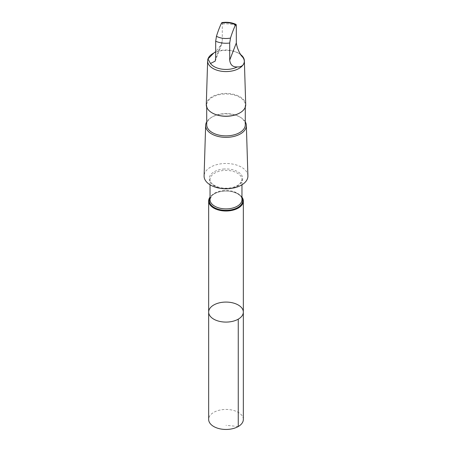 <?xml version="1.0" encoding="UTF-8"?>
<svg xmlns="http://www.w3.org/2000/svg" width="452" height="452" viewBox="0 0 452 452"><rect width="100%" height="100%" fill="white"/><g stroke="black" fill="none" stroke-linecap="round" stroke-linejoin="round"><path stroke-width="0.34" stroke-dasharray="2.26 1.69" d="M243.334 419.445A17.334 10.006 0 0 0 224.243 409.489A17.334 10.006 0 0 0 208.666 419.445M241.515 55.946A16.831 9.718 0 0 0 237.905 52.844A16.831 9.718 0 0 0 224.294 50.048A16.831 9.718 0 0 0 214.711 52.505M221.926 22.6L222.288 24.058L222.288 41.155L221.672 44.285L215.683 51.658M241.967 197.112A17.334 10.006 0 0 0 224.243 191.043A17.334 10.006 0 0 0 210.033 197.112M208.666 312.083A17.334 10.006 180 0 1 224.243 302.128A17.334 10.006 180 0 1 243.334 312.083M247.905 175.901A21.905 12.65 0 0 0 223.78 163.545A21.905 12.65 0 0 0 204.095 175.901M245.289 121.854A20.351 11.752 0 0 0 240.391 117.294A20.351 11.752 0 0 0 223.938 113.915A20.351 11.752 0 0 0 211.609 117.294A20.351 11.752 0 0 0 206.711 121.854M245.289 124.735A19.289 11.136 0 0 0 239.639 116.859A19.289 11.136 0 0 0 224.045 113.655A19.289 11.136 0 0 0 212.361 116.859A19.289 11.136 0 0 0 206.711 124.735M239.786 112.938A19.289 11.136 0 0 0 245.289 105.146A19.289 11.136 0 0 0 224.045 94.067A19.289 11.136 0 0 0 206.711 105.146A19.289 11.136 0 0 0 212.214 112.938M245.713 104.598A19.713 11.379 0 0 0 224.006 93.479A19.713 11.379 0 0 0 206.287 104.598M240.91 54.777A18.368 10.605 0 0 0 238.989 53.472A18.368 10.605 0 0 0 224.141 50.421A18.368 10.605 0 0 0 213.011 53.472M238.255 426.518L226 425.304M236.317 25.86A16.831 9.718 0 0 0 222.288 24.058M241.967 197.886A16.696 9.639 0 0 0 224.311 191.111A16.696 9.639 0 0 0 210.033 197.886M224.384 190.495A15.967 9.221 0 0 0 210.033 199.671L211.683 195.936L213.293 194.529C216.101 192.575 219.774 191.439 224.322 191.117C233.757 190.315 242.526 195.411 241.967 199.671A15.967 9.221 0 0 0 224.384 190.495M229.373 188.62A15.967 9.221 0 0 0 241.967 179.608A15.967 9.221 0 0 0 224.384 170.438A15.967 9.221 0 0 0 210.033 179.608A15.967 9.221 0 0 0 222.627 188.62M224.311 168.992A16.696 9.639 0 0 0 212.463 184.224A16.696 9.639 0 0 0 241.232 182.529A16.696 9.639 0 0 0 224.311 168.992M215.683 58.308L222.288 41.155M241.967 184.783L241.967 179.608L240.311 183.354L238.673 184.772C236.492 186.303 233.678 187.348 230.221 187.896C220.18 189.755 209.316 184.359 210.033 179.608L210.033 184.783M212.361 116.859L211.609 117.294M239.639 116.859L240.391 117.294M206.711 105.146L206.711 107.152M245.289 105.146L245.289 107.152M237.905 52.844L238.989 53.472M215.192 61.139L221.678 44.285"/><path stroke-width="0.68" d="M224.243 302.128A17.334 10.006 180 0 1 243.334 312.083A17.334 10.006 180 0 1 226 322.09A17.334 10.006 180 0 1 208.666 312.083A17.334 10.006 180 0 1 224.243 302.128M208.666 419.445A17.334 10.006 0 0 0 227.757 429.4A17.334 10.006 0 0 0 243.334 419.445L243.334 312.083A17.334 10.006 180 0 1 226 322.09A17.334 10.006 180 0 1 208.666 312.083L208.666 419.445M241.515 55.946C238.741 51.822 237.012 47.494 236.317 42.951L236.317 25.86L236.159 24.561L235.548 24.922C233.865 28.34 232.181 32.725 230.486 38.07L229.712 43.019L229.712 60.11C230.305 64.902 232.825 67.173 237.289 66.93C244.182 67.421 246.792 60.653 241.515 55.946M215.683 51.658L213.796 53.02L207.988 58.952L210.485 63.489A16.831 9.718 0 0 0 237.289 66.93M210.485 63.489L215.186 61.133L215.683 58.308L215.683 41.217L216.451 36.267C218.135 30.945 219.819 26.566 221.514 23.12L221.926 22.6C227.04 21.849 231.74 22.453 236.034 24.414M210.033 197.112A17.334 10.006 0 0 0 208.666 200.999A17.334 10.006 0 0 0 226 211.005A17.334 10.006 0 0 0 243.334 200.999A17.334 10.006 0 0 0 241.967 197.112M206.711 121.854A20.351 11.752 0 0 0 205.649 125.396L204.095 175.901A21.905 12.65 0 0 0 226 188.772A21.905 12.65 0 0 0 247.905 175.901L246.351 125.396A20.351 11.752 0 0 0 245.289 121.854M205.649 125.396A20.351 11.752 0 0 0 226 137.357A20.351 11.752 0 0 0 246.351 125.396M206.711 107.152L206.711 124.735A19.289 11.136 0 0 0 226 135.871A19.289 11.136 0 0 0 245.289 124.735L245.289 107.152M212.214 112.938A19.289 11.136 0 0 0 212.361 113.023A19.289 11.136 0 0 0 239.639 113.023A19.289 11.136 0 0 0 239.786 112.938M213.796 53.02L213.011 53.472A18.368 10.605 0 0 0 207.637 60.783L206.287 104.598A19.713 11.379 0 0 0 212.061 112.853A19.713 11.379 0 0 0 239.939 112.853A19.713 11.379 0 0 0 245.713 104.598L244.362 60.783A18.368 10.605 0 0 0 240.91 54.777M207.637 60.783A18.368 10.605 0 0 0 226 71.574A18.368 10.605 0 0 0 244.362 60.783M238.255 319.157L238.255 426.518M235.548 24.922A13.701 7.91 0 0 0 224.61 22.724A13.701 7.91 0 0 0 221.514 23.12M210.033 197.886A16.696 9.639 0 0 0 226 210.338A16.696 9.639 0 0 0 241.967 197.886M210.033 184.783L210.033 199.671A15.967 9.221 0 0 0 226 208.892A15.967 9.221 0 0 0 241.967 199.671L241.967 184.783M222.627 188.62A15.967 9.221 0 0 0 229.373 188.62M215.683 41.217A16.831 9.718 0 0 0 229.712 43.019M216.451 36.267A13.701 7.91 0 0 0 230.486 38.07M229.712 60.11L236.317 42.951M208.666 200.999L208.666 312.083M243.334 200.999L243.334 312.083M239.639 113.023L239.939 112.853M212.361 113.023L212.061 112.853"/></g></svg>
